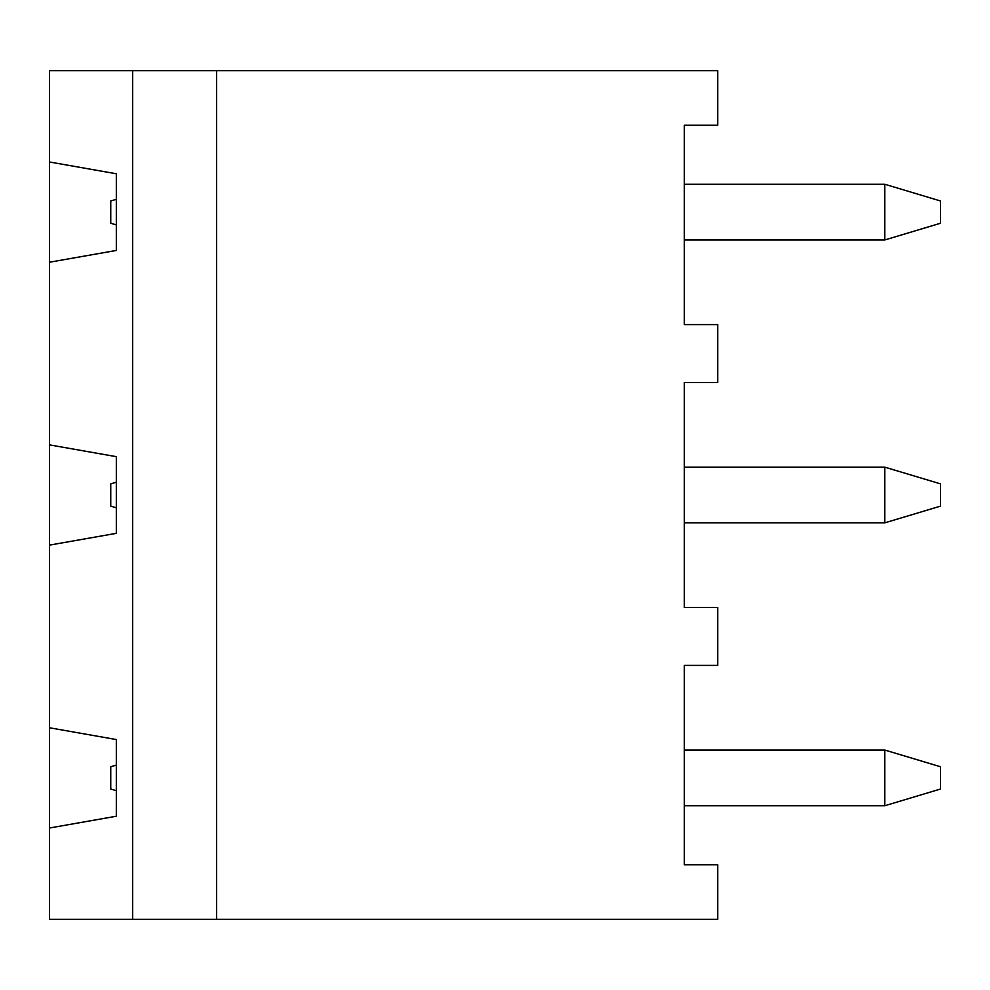 <?xml version="1.0" encoding="UTF-8"?>
<svg xmlns="http://www.w3.org/2000/svg" width="990" height="990" viewBox="0 0 990 990"><rect width="100%" height="100%" fill="white"/><g stroke="black" fill="none" stroke-linecap="round" stroke-linejoin="round"><path stroke-width="1.49" d="M49.5 161.989L116.325 173.77L116.325 250.445L49.5 262.226L49.5 70.661L717.75 70.661L717.75 125.235L717.75 70.661M940.5 766.755L940.5 789.03L884.812 805.736L884.812 750.049L940.5 766.755M717.75 607.489L684.337 607.489L717.75 607.489L717.75 665.404L684.337 665.404L684.337 864.765L717.75 864.765L717.75 919.339L49.5 919.339L49.5 444.881L116.325 456.662L116.325 533.338L49.5 545.119M49.5 828.011L116.325 816.23L116.325 739.555L49.5 727.774M684.337 864.765L717.75 864.765L717.75 919.339M116.325 199.299L110.756 200.97L110.756 223.245L116.325 224.916M684.337 184.264L884.812 184.264L940.5 200.97L940.5 223.245L884.812 239.951L884.812 184.264M684.337 239.951L884.812 239.951M940.5 483.863L940.5 506.138L884.812 522.844L884.812 467.156L940.5 483.863M116.325 482.192L110.756 483.863L110.756 506.138L116.325 507.808M684.337 467.156L884.812 467.156M684.337 522.844L884.812 522.844M116.325 790.701L110.756 789.03L110.756 766.755L116.325 765.084M684.337 750.049L884.812 750.049M684.337 805.736L884.812 805.736M717.75 382.511L684.337 382.511L717.75 382.511L717.75 324.596L684.337 324.596L684.337 125.235L717.75 125.235L684.337 125.235M49.5 262.226L49.5 444.881M132.635 919.339L132.635 70.661M216.562 919.339L216.562 70.661M684.337 382.511L684.337 607.489"/></g></svg>
